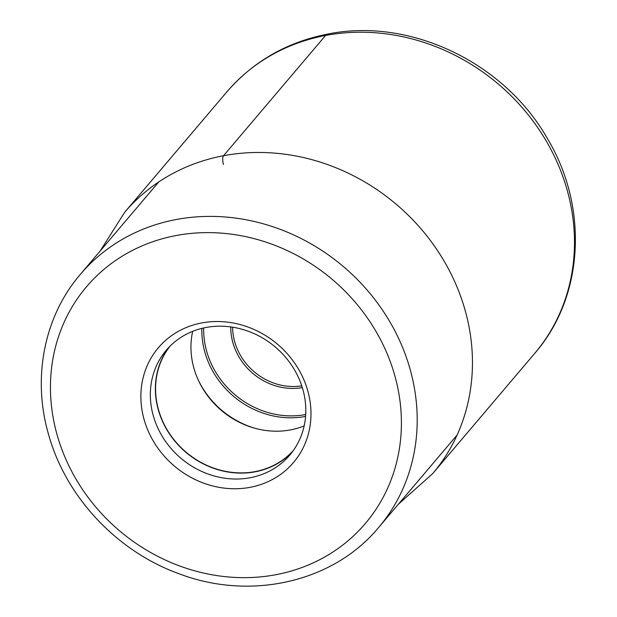 <?xml version="1.0" encoding="UTF-8"?>
<svg xmlns="http://www.w3.org/2000/svg" width="617" height="617" viewBox="0 0 617 617"><rect width="100%" height="100%" fill="white"/><g stroke="black" fill="none" stroke-linecap="round" stroke-linejoin="round"><path stroke-width="0.93" d="M144.386 420.516A88.647 79.809 40.3 0 1 201.736 322.938A88.647 79.809 40.3 0 1 307.474 389.759A88.647 79.809 40.3 0 1 250.116 487.33A88.647 79.809 40.3 0 1 144.386 420.516M192.689 331.329A80.788 72.737 -139.7 0 0 206.834 394.71A80.788 72.737 -139.7 0 0 239.319 422.275A80.788 72.737 -139.7 0 0 290.514 429.902A80.788 72.737 -139.7 0 0 304.158 425.907M293.383 450.456A80.788 72.737 40.3 0 1 255.137 471.596A80.788 72.737 40.3 0 1 169.876 434.137A80.788 72.737 40.3 0 1 170.223 345.96M168.904 347.309A81.012 72.937 -139.7 0 0 170.284 435.101A81.012 72.937 -139.7 0 0 255.199 471.804A81.012 72.937 -139.7 0 0 292.273 451.983M205.97 327.488A81.012 72.937 40.3 0 1 302.6 388.548A81.012 72.937 40.3 0 1 289.851 455.014A81.012 72.937 40.3 0 1 250.186 477.72A81.012 72.937 40.3 0 1 153.556 416.652A81.012 72.937 40.3 0 1 166.305 350.194A81.012 72.937 40.3 0 1 205.97 327.488M325.575 35.462A201.967 181.838 40.3 0 1 540.261 131.398A201.967 181.838 40.3 0 1 534.692 353.41C583.875 297.039 588.734 207.821 547.827 139.288C504.984 62.841 410.344 17.183 327.804 34.051C286.92 42.079 253.217 61.415 226.686 92.072A201.967 181.838 40.3 0 1 325.575 35.462L223.547 155.715A6.995 2.46 79.3 0 0 223.485 164.523M398.405 504.205L432.664 473.655A201.967 181.838 -139.7 0 0 438.232 251.643A201.967 181.838 -139.7 0 0 223.547 155.715A201.967 181.838 -139.7 0 0 124.657 212.317L226.686 92.072M394.163 373.408A182.887 164.654 40.3 0 1 275.884 574.705A182.887 164.654 40.3 0 1 57.713 436.952A182.887 164.654 -139.7 0 1 57.689 436.867A182.887 164.654 -139.7 0 1 175.976 235.563A182.887 164.654 -139.7 0 1 394.14 373.316A182.887 164.654 -139.7 0 1 394.163 373.408M378.661 527.466A195.604 176.107 -139.7 0 0 409.449 366.976A195.604 176.107 -139.7 0 0 409.426 366.884A195.604 176.107 -139.7 0 0 263.428 223.84A195.604 176.107 -139.7 0 0 80.357 274.357C43.707 316.899 31.837 379.147 49.067 436.234C66.644 497.649 117.145 551.236 178.282 573.471C250.07 601.197 333.342 582.409 378.661 527.466L457.104 435.016M301.752 385.833A57.25 51.543 40.3 0 1 232.624 327.18M230.781 326.91A58.522 52.692 -139.7 0 0 302.315 387.607M305.7 414.516A82.693 74.456 40.3 0 1 305.662 414.524A82.693 74.456 40.3 0 1 305.577 414.547A82.693 74.456 40.3 0 1 203.679 327.959M201.844 328.391A83.966 75.598 -139.7 0 0 305.299 416.452A83.966 75.598 -139.7 0 0 305.392 416.436A83.966 75.598 -139.7 0 0 305.569 416.406M255.284 428.352A83.966 75.598 40.3 0 1 198.242 379.956M206.602 394.386A83.727 75.382 -139.7 0 0 239.674 422.452M124.657 212.317L100.101 251.096M432.664 473.655L534.692 353.41M80.357 274.357L158.8 181.907"/></g></svg>
